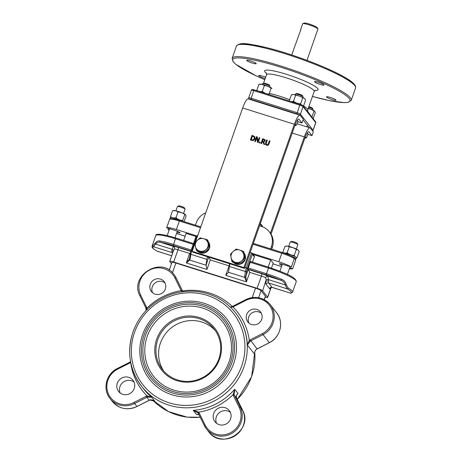 <?xml version="1.0" encoding="UTF-8"?>
<svg xmlns="http://www.w3.org/2000/svg" width="462" height="462" viewBox="0 0 462 462"><rect width="100%" height="100%" fill="white"/><g stroke="black" fill="none" stroke-linecap="round" stroke-linejoin="round"><path stroke-width="0.69" d="M157.773 339.68A32.842 31.664 141.6 0 1 183.281 317.764A32.842 31.664 141.6 0 1 214.068 328.921A32.842 31.664 141.6 0 1 218.855 358.916A32.842 31.664 141.6 0 1 193.347 380.827A32.842 31.664 141.6 0 1 162.56 369.675A32.842 31.664 141.6 0 1 157.773 339.68M219.629 358.997A33.853 32.635 -38.4 0 0 182.04 316.77A33.853 32.635 -38.4 0 0 162.768 371.488A33.853 32.635 -38.4 0 0 219.629 358.997M215.338 330.648A32.842 31.664 -38.4 0 0 160.435 343.047A32.842 31.664 -38.4 0 0 163.946 371.309M147.268 336.215A43.959 42.377 -38.4 0 0 196.073 391.048A43.959 42.377 -38.4 0 0 221.096 319.999A43.959 42.377 -38.4 0 0 147.268 336.215M297.823 244.629L297.205 243.376A3.032 0.439 -160.6 0 0 297.17 243.33A3.032 0.439 -160.6 0 0 294.386 241.984A3.032 0.439 -160.6 0 0 291.545 241.383L290.28 241.978A4.043 0.589 19.4 0 1 294.063 242.775A4.043 0.589 19.4 0 1 297.782 244.571A4.043 0.589 19.4 0 1 297.823 244.629A4.043 0.589 19.4 0 1 297.834 244.727L296.321 249.018M288.698 246.333L290.205 242.042A4.043 0.589 19.4 0 1 290.28 241.978M185.054 209.119L184.436 207.865A3.032 0.439 -160.6 0 0 184.402 207.819A3.032 0.439 -160.6 0 0 181.618 206.474A3.032 0.439 -160.6 0 0 178.777 205.873L177.512 206.462A4.043 0.589 19.4 0 1 181.295 207.265A4.043 0.589 19.4 0 1 185.014 209.055A4.043 0.589 19.4 0 1 185.054 209.119A4.043 0.589 19.4 0 1 185.066 209.217L183.553 213.502M175.93 210.816L177.443 206.531A4.043 0.589 19.4 0 1 177.512 206.462M146.616 309.956L146.922 308.108L146.131 308.628M182.074 292.036L181.156 290.662A61.642 59.425 -38.4 0 0 146.922 308.108A6.064 5.844 -38.4 0 0 146.575 307.218L140.737 295.316A19.202 18.509 141.6 0 1 149.665 269.981A19.202 18.509 141.6 0 1 174.913 277.928L181.156 290.662L182.224 290.419L175.982 277.685A20.213 19.485 -38.4 0 0 173.839 274.295C160.759 255.705 128.852 276.149 139.998 295.975L145.83 307.859M165.344 288.993A8.085 7.796 -38.4 0 0 164.166 281.606A8.085 7.796 -38.4 0 0 152.991 280.509A8.085 7.796 -38.4 0 0 151.484 291.637A8.085 7.796 -38.4 0 0 159.067 294.386A8.085 7.796 -38.4 0 0 165.344 288.993M182.877 291.643L176.143 277.893A20.213 19.485 -38.4 0 0 174.007 274.503L173.839 274.295M133.033 332.045A59.621 57.479 -38.4 0 0 141.724 386.498A59.621 57.479 -38.4 0 0 224.145 394.583A59.621 57.479 -38.4 0 0 235.233 312.514L235.401 312.722A59.621 57.479 -38.4 0 1 247.389 345.056L250.017 341.343L249.284 340.344L247.389 345.056L254.718 354.319L254.643 352.714M232.681 306.306L232.94 306.97L246.015 300.323A19.202 18.509 141.6 0 1 271.263 308.275A19.202 18.509 141.6 0 1 262.341 333.61L250.127 339.83A6.064 5.844 -38.4 0 0 249.284 340.344A61.642 59.425 -38.4 0 0 232.94 306.97L230.469 307.282M250.017 341.343A5.053 4.868 141.6 0 1 250.722 340.916L262.936 334.696A20.213 19.485 -38.4 0 0 270.195 304.637L276.519 312.635A20.213 19.485 141.6 0 1 269.265 342.694L257.045 348.908A5.053 4.868 -38.4 0 0 256.346 349.341L256.346 349.341C254.874 350.733 254.331 352.391 254.718 354.319A59.621 57.479 -38.4 0 0 254.649 353.112M198.983 414.691L196.581 414.576L198.007 414.42M236.498 397.586L236.486 397.539A5.053 4.868 -38.4 0 0 236.775 398.284L242.614 410.181A20.213 19.485 141.6 0 1 235.019 435.822A20.213 19.485 141.6 0 1 208.778 431.872L206.445 428.927A20.213 19.485 -38.4 0 0 232.692 432.877A20.213 19.485 -38.4 0 0 240.28 407.236L234.442 395.333A5.053 4.868 141.6 0 1 234.153 394.594L234.708 389.281L233.027 394.692L234.153 394.594M236.746 394.894L238.034 393.485C236.665 394.352 236.146 395.703 236.486 397.539L236.781 398.296L234.442 395.333L233.379 395.582L239.212 407.484L240.28 407.236L242.619 410.198C253.765 430.018 221.858 450.462 208.778 431.872M216.545 423.331A9.096 8.766 141.6 0 1 219.352 412.67A9.096 8.766 141.6 0 1 230.376 412.387M239.212 407.484A19.202 18.509 141.6 0 1 230.29 432.825A19.202 18.509 141.6 0 1 205.041 424.873L199.203 412.97A6.064 5.844 -38.4 0 0 198.712 412.15L198.059 412.953A5.053 4.868 141.6 0 1 198.458 413.611M233.379 395.582A6.064 5.844 -38.4 0 1 233.027 394.692A61.642 59.425 -38.4 0 1 198.712 412.15L193.255 410.366L198.059 412.953L204.296 425.514M230.584 418.843A9.096 8.766 -38.4 0 0 229.262 410.533A9.096 8.766 -38.4 0 0 216.69 409.303A9.096 8.766 -38.4 0 0 214.997 421.818A9.096 8.766 -38.4 0 0 223.521 424.907A9.096 8.766 -38.4 0 0 230.584 418.843M154.579 401.114L153.494 400.433C151.392 399.769 150.185 399.63 149.879 400.005L149.844 399.982A5.053 4.868 -38.4 0 0 149.082 400.294L136.868 406.514A20.213 19.485 141.6 0 1 112.428 401.53L110.095 398.585A20.213 19.485 -38.4 0 0 134.534 403.563L146.754 397.349A5.053 4.868 141.6 0 1 147.511 397.037L151.703 397.28L147.066 395.888L147.511 397.037M154.851 401.334L149.844 399.982M120.195 392.989A9.096 8.766 141.6 0 1 123.002 382.322A9.096 8.766 141.6 0 1 134.02 382.045M130.694 362.433L130.671 362.456A61.642 59.425 -38.4 0 0 147.066 395.888A6.064 5.844 -38.4 0 0 146.159 396.263L133.94 402.477A19.202 18.509 141.6 0 1 108.691 394.525A19.202 18.509 141.6 0 1 117.614 369.19L129.828 362.976A6.064 5.844 -38.4 0 0 130.671 362.456L130.267 361.879M134.234 388.496A9.096 8.766 -38.4 0 0 132.906 380.191A9.096 8.766 -38.4 0 0 120.334 378.956A9.096 8.766 -38.4 0 0 118.642 391.476A9.096 8.766 -38.4 0 0 127.171 394.565A9.096 8.766 -38.4 0 0 134.234 388.496M262.358 226.75A1.011 1.011 0 0 0 262.185 225.82A1.011 0.976 141.6 0 1 262.335 226.738L260.175 224.018M195.98 236.527L197.089 235.672L197.632 235.845M189.645 257.935A1.011 0.583 8.2 0 0 189.587 258.091A1.011 0.583 8.2 0 0 190.234 258.749L190.87 254.337A5.053 1.12 -72.5 0 1 191.799 250.693L197.089 235.672M189.587 258.194L189.206 259.228A1.011 0.624 30.2 0 0 189.778 260.106L190.234 258.749M189.206 259.228L186.278 262.936L189.778 260.106L206.075 265.234L206.953 269.45L210.297 259.95L229.094 265.869A2.021 0.295 -160.6 0 0 229.475 265.985M171.477 263.733L169.797 261.608A5.053 0.733 19.4 0 1 169.727 261.405A5.053 0.733 19.4 0 1 173.66 262.035L177.98 249.775L189.622 253.442L190.327 253.06M254.366 256.808A1.011 0.976 -38.4 0 0 254.215 255.89L252.079 253.188L252.368 254.285L254.366 256.808L252.495 262.121M250.185 252.391L252.079 253.188M229.475 263.681A2.021 0.45 -72.5 0 1 229.094 265.869L225.751 275.369L246.419 281.878L245.923 277.09A1.011 0.491 168.5 0 1 244.785 277.425L246.419 281.878L249.769 272.384L261.411 276.051L257.091 288.305A5.053 0.733 19.4 0 1 262.624 290.841L267.619 297.153A5.053 0.733 19.4 0 1 267.689 297.349A5.053 0.733 19.4 0 1 265.194 297.135M245.923 277.09L246.032 275.693A1.011 0.583 -171.8 0 1 244.739 275.912L244.785 277.425L228.488 272.297L229.395 266.47L245.374 271.5L244.739 275.912M268.699 267.238L250.514 261.498L247.886 269.063L249.769 272.384M170.045 218.792L169.652 219.294A12.63 1.836 19.4 0 1 179.36 221.015L179.828 220.258L200.791 226.871L179.828 220.258L172.563 218.52L170.045 218.792M294.311 258.553L293.641 257.294A11.619 1.692 -160.6 0 0 282.288 252.541L281.791 253.274A12.63 1.836 19.4 0 1 294.311 258.553L291.32 267.036L282.559 264.276A4.094 0.595 -160.6 0 0 279.371 263.767A4.094 0.595 -160.6 0 0 282.016 265.309M252.246 253.395L278.8 261.758A12.63 1.836 19.4 0 1 291.32 267.036M176.94 232.294A4.094 0.595 -160.6 0 0 179.961 232.75A4.094 0.595 -160.6 0 0 175.427 230.538L166.667 227.778A12.63 1.836 19.4 0 1 176.368 229.498L196.373 235.799M166.667 227.778L169.652 219.294M294.236 258.76L294.993 258.997L295.657 260.256L292.671 268.74A12.63 1.836 19.4 0 1 289.397 268.676M169.127 230.14A12.63 1.836 19.4 0 1 168.012 229.481L168.416 228.332M168.012 229.481L169.225 229.862M247.886 269.063L266.106 274.803A24.249 3.529 19.4 0 1 280.717 280.191A1.011 0.416 -66.8 0 0 281.497 279.262A25.26 3.673 -160.6 0 0 266.274 273.648L248.054 267.908M265.621 277.714A2.021 1.34 116.9 0 1 267.642 276.074A7.074 1.028 -160.6 0 0 261.74 273.741A2.021 0.45 107.5 0 1 261.411 276.051A5.053 0.733 19.4 0 1 265.621 277.714L266.181 279.753A2.021 0.67 -173.5 0 1 268.578 279.672L285.279 284.933L287.075 288.802A24.249 3.529 19.4 0 1 290.517 293.151L272.043 287.335L268.601 282.981A5.053 1.12 -72.5 0 1 268.468 281.087L268.578 279.672L267.642 276.074L280.717 280.191C283.148 281.075 284.673 282.657 285.279 284.933L286.267 284.765C285.678 282.068 284.09 280.232 281.497 279.262M268.468 281.087A2.021 1.259 7 0 0 265.869 281.618A7.074 1.571 107.5 0 0 266.06 284.274A2.021 1.946 141.6 0 1 268.601 282.981L287.075 288.802A1.011 0.78 -60.2 0 0 288.184 288.034L286.267 284.765M266.06 284.274L269.502 288.629A2.021 1.946 141.6 0 1 272.043 287.335A5.053 1.12 -72.5 0 0 272.187 287.439L290.517 293.151A1.011 0.976 76.2 0 0 291.089 293.191L292.602 292.013A25.26 3.673 -160.6 0 0 288.184 288.034M291.089 293.191L290.373 293.168M191.21 250.006L173.446 244.415A25.26 3.673 -160.6 0 0 159.956 240.991A1.011 0.774 99.3 0 0 160.331 242.279A24.249 3.529 19.4 0 1 173.279 245.565L190.835 251.097M159.956 240.991C158.108 240.563 156.456 241.372 154.995 243.422A1.011 0.416 33.2 0 0 155.55 244.075C156.907 242.417 158.501 241.822 160.331 242.279L173.412 246.396L172.257 249.336A2.021 0.762 -161.4 0 1 173.556 250.531M154.995 243.422L152.951 245.443A1.011 0.976 76.2 0 0 153.54 246.748L155.55 244.075L172.257 249.336L171.881 250.67A5.053 1.12 107.5 0 0 172.014 252.564L172.586 253.292M156.664 250.918A1.011 0.78 -60.2 0 0 156.982 251.097A24.249 3.529 19.4 0 1 153.54 246.748L172.014 252.564A2.021 1.946 -38.4 0 1 172.707 252.957M157.432 251.299L171.725 255.74M169.231 270.12L171.939 262.422A5.053 0.733 19.4 0 1 175.872 263.045L255.55 288.138A5.053 0.733 19.4 0 1 261.076 290.667L265.407 296.142A5.053 0.733 19.4 0 1 265.477 296.338L264.293 299.699M229.395 266.47A5.053 1.12 107.5 0 1 229.712 264.876L229.735 263.762M208.836 257.178L210.297 259.95M225.751 275.369L228.488 272.297M208.72 257.143L206.075 265.234M173.66 262.035L257.091 288.305M269.502 288.629A7.074 1.571 107.5 0 0 270.865 287.936A2.021 1.652 36.3 0 1 270.998 287.531M266.181 279.753L262.624 290.841M267.619 297.153L271.107 287.474M173.14 251.715A2.021 1.259 7 0 0 171.881 250.67M174.48 249.012A5.053 0.733 19.4 0 1 177.98 249.775A2.021 0.45 107.5 0 0 178.309 247.465A7.074 1.028 -160.6 0 0 173.412 246.396A2.021 1.854 89.5 0 1 174.48 249.012L173.631 250.323L169.727 261.405M261.694 319.334A8.085 7.796 -38.4 0 0 260.516 311.948A8.085 7.796 -38.4 0 0 249.341 310.857A8.085 7.796 -38.4 0 0 247.84 321.985A8.085 7.796 -38.4 0 0 255.417 324.728A8.085 7.796 -38.4 0 0 261.694 319.334M142.567 334.731A49.007 47.251 141.6 0 1 224.884 316.655A49.007 47.251 141.6 0 1 196.985 395.87A49.007 47.251 141.6 0 1 142.567 334.731M206.092 264.599L206.843 259.367A5.053 1.12 -72.5 0 1 207.444 256.739M272.32 247.424A16.17 15.587 -38.4 0 0 269.964 232.657L269.132 231.601A16.17 15.587 141.6 0 1 271.489 246.367L272.32 247.424L271.696 249.191M259.534 225.843L261.769 226.547A16.17 15.587 141.6 0 1 269.132 231.601M195.438 225.173L196.31 222.696A16.17 15.587 141.6 0 1 205.734 212.838M270.617 248.851L271.489 246.367M271.454 268.122L273.204 263.155L270.703 260.002L253.078 254.447M289.703 267.81L292.671 268.74M185.129 236.209L180.532 234.76A12.63 1.836 19.4 0 1 176.548 233.397M281.566 266.58L272.955 263.866M183.639 240.436L186.128 233.362L195.98 236.463M268.214 267.071L270.703 260.002M261.377 313.323A8.085 7.796 -38.4 0 0 251.34 313.38A8.085 7.796 -38.4 0 0 248.972 323.14M165.026 282.981A8.085 7.796 -38.4 0 0 154.989 283.039A8.085 7.796 -38.4 0 0 152.622 292.793M295.264 259.124A7.074 1.028 -160.6 0 0 296.044 258.934L296.442 257.808A7.074 1.028 -160.6 0 0 291.118 254.851A7.074 1.028 -160.6 0 0 283.506 252.922M296.044 258.934A7.074 1.028 -160.6 0 0 293.33 257.068M182.028 220.952A7.074 1.028 -160.6 0 0 174.815 218.162A7.074 1.028 -160.6 0 0 170.328 217.59L169.929 218.722A7.074 1.028 -160.6 0 0 169.947 218.873M170.686 218.532A7.074 1.028 -160.6 0 0 169.929 218.722M170.617 217.429L170.461 216.684L172.014 217.504M173.931 217.92L175.947 217.816L178.101 219.248M180.22 220.097L182.681 220.53L182.813 221.2M184.107 221.604L186.036 216.129L185.568 214.755A6.566 0.953 19.4 0 0 185.562 214.749L185.568 214.755M185.603 214.795L181.612 212.647A6.566 0.953 19.4 0 1 185.562 214.749M178.049 211.839L175.502 210.724A6.566 0.953 19.4 0 1 181.612 212.647L178.049 211.839L175.947 217.816M172.569 210.701L173.585 210.528A6.566 0.953 19.4 0 1 175.502 210.724L172.569 210.701L170.461 216.684M184.783 214.553L182.681 220.53M291.62 255.041L294.242 255.446L294.981 256.566M296.206 257.374L297.078 257.49L296.431 257.657M285.562 253.164L287.127 252.858L289.414 254.244M283.108 252.789L282.848 252.327L283.911 252.916M297.078 257.49L299.18 251.513L297.955 249.942A6.566 0.953 19.4 0 1 298.331 250.265A6.566 0.953 19.4 0 1 298.365 250.306M296.35 249.463L292.983 247.626A6.566 0.953 19.4 0 1 297.955 249.942L296.35 249.463L294.242 255.446M285.938 246.113L286.348 246.044A6.566 0.953 19.4 0 1 287.289 246.067L284.956 246.35L282.848 252.327M289.235 246.881L287.289 246.067A6.566 0.953 19.4 0 1 292.983 247.626L289.235 246.881L287.127 252.858M265.54 144.439L266.632 145.27L268.041 145.23L268.994 143.936L270.033 140.991L269.404 140.794L267.833 144.623L266.822 144.733L266.083 144.075L267.255 140.119L266.632 139.922L265.592 142.862L265.708 144.698M270.033 140.991L269.028 143.977L268.075 145.27L266.666 145.311L265.569 144.485M267.255 140.119L266.118 144.115M258.108 142.475L259.771 137.763L259.188 137.578L257.871 141.308L257.294 136.983L256.404 136.7L254.747 141.418L255.33 141.597L256.762 137.532L257.409 142.256L258.142 142.515L257.409 142.256M257.294 136.983L257.894 141.251M259.771 137.763L258.142 142.515M254.747 141.418L255.33 141.597M256.774 137.63L255.365 141.643M253.245 140.523L254.897 138.848L254.643 136.561L252.027 135.32L250.364 140.038L253.274 140.564L250.364 140.038M254.678 136.602L254.932 138.889L253.274 140.564M252.46 136.059L254.077 136.885L254.25 138.635L253.066 139.934L251.178 139.691L252.46 136.059L251.224 139.703M254.123 136.937L252.489 136.099M264.657 144.537L263.704 141.955L265.165 140.881L264.997 139.68L262.676 138.675L261.018 143.393L261.642 143.59L262.3 141.713L263.017 141.938L263.842 144.283L264.686 144.577L263.842 144.283M263.733 139.611L264.42 140.003L264.501 140.725L263.969 141.384L262.485 141.187L263.109 139.414L263.767 139.651L263.144 139.455L262.531 141.205M264.455 140.05L263.767 139.651M261.018 143.393L261.642 143.59M265.032 139.726L265.2 140.922L263.738 142.001L264.686 144.577M262.3 141.713L261.677 143.63M263.034 141.973L262.335 141.753M259.182 142.816L259.967 143.093L259.182 142.816L259.5 141.909L260.256 142.146L259.967 143.093M259.939 143.053L260.256 142.146M192.186 251.305L192.85 252.148L244.537 268.422L295.016 125.087A8.085 1.796 -72.5 0 1 298.775 119.063A8.085 1.796 -72.5 0 1 299.001 119.231L301.998 123.013L303.326 119.242L300.329 115.454A12.127 2.697 107.5 0 0 299.988 115.205A12.127 2.697 107.5 0 0 294.346 124.249L243.872 267.579L192.186 251.305L194.814 243.849M195.293 242.486L242.66 107.969A12.127 2.697 -72.5 0 1 248.302 98.932L299.988 115.205M297.817 121.697L301.998 123.013M244.537 268.422L243.872 267.579M271.032 234.188L305.007 137.716A8.085 1.796 -72.5 0 1 308.766 131.687A8.085 1.796 -72.5 0 1 308.991 131.855L311.989 135.643L313.317 131.872L310.32 128.084A12.127 2.697 107.5 0 0 309.979 127.83A12.127 2.697 107.5 0 0 304.337 136.873L270.403 233.235M307.808 134.327L311.989 135.643M317.885 29.002L317.267 27.749A7.074 1.028 -160.6 0 0 317.192 27.639A7.074 1.028 -160.6 0 0 310.695 24.503A7.074 1.028 -160.6 0 0 304.065 23.1L302.801 23.689A8.085 1.178 19.4 0 1 310.372 25.294A8.085 1.178 19.4 0 1 317.804 28.875A8.085 1.178 19.4 0 1 317.885 29.002A8.085 1.178 19.4 0 1 317.908 29.193L306.941 60.337M300.577 29.73L302.656 23.822A8.085 1.178 19.4 0 1 302.801 23.689M300.941 29.331L291.724 54.978M326.553 97.043A5.053 0.733 -160.6 0 0 331.543 99.399A5.053 0.733 -160.6 0 0 336.013 100.202A5.053 0.733 -160.6 0 0 331.491 97.829A5.053 0.733 -160.6 0 0 326.484 96.841A5.053 0.733 -160.6 0 0 326.553 97.043M314.541 81.866A5.053 0.733 -160.6 0 0 319.537 84.223A5.053 0.733 -160.6 0 0 324.006 85.02A5.053 0.733 -160.6 0 0 319.485 82.652A5.053 0.733 -160.6 0 0 314.472 81.664A5.053 0.733 -160.6 0 0 314.541 81.866M246.766 60.516A5.053 0.733 -160.6 0 0 251.755 62.878A5.053 0.733 -160.6 0 0 256.225 63.675A5.053 0.733 -160.6 0 0 251.703 61.307A5.053 0.733 -160.6 0 0 246.696 60.32A5.053 0.733 -160.6 0 0 246.766 60.516M265.638 77.229A5.053 0.733 -160.6 0 0 258.703 75.497A5.053 0.733 -160.6 0 0 258.772 75.699A5.053 0.733 -160.6 0 0 265.194 78.494M309.725 114.328A1.011 0.976 141.6 0 1 309.754 114.368A1.011 0.976 141.6 0 1 309.759 114.368A1.011 0.976 141.6 0 1 309.904 115.292L315.725 122.649A3.032 0.439 19.4 0 1 315.765 122.765L313.109 130.307A3.032 0.439 -160.6 0 0 313.069 130.192L300.416 114.195L303.072 106.653A1.011 0.976 -38.4 0 0 302.922 105.729L300.219 104.383L299.751 105.134A3.032 0.439 19.4 0 1 303.072 106.653L309.904 115.292M309.759 114.374C308.599 112.451 307.6 111.18 306.745 110.568A1.011 0.976 141.6 0 1 306.895 111.486M299.867 104.268A7.074 1.028 -160.6 0 0 290.893 101.444M266.978 93.913A7.074 1.028 -160.6 0 0 258.004 91.089M209.13 248.308A7.074 6.82 141.6 0 1 204.828 252.506M203.528 252.847A7.074 6.82 141.6 0 1 198.117 251.455M209.644 247.511A7.074 6.82 141.6 0 0 208.379 241.886L208.223 241.69A7.074 6.82 141.6 0 1 209.505 246.945M209.552 247.898A7.074 6.82 141.6 0 1 204.354 252.968M204.169 253.014A7.074 6.82 141.6 0 1 197.984 251.42M244.698 259.887A7.074 6.82 141.6 0 1 240.188 263.871M238.854 264.149A7.074 6.82 141.6 0 1 233.57 262.48M244.132 253.205A7.074 6.82 141.6 0 1 245.143 258.564M245.155 259.488A7.074 6.82 141.6 0 1 239.703 264.299M239.472 264.339A7.074 6.82 141.6 0 1 233.472 262.451M244.127 253.182A7.074 6.82 141.6 0 1 245.258 259.159M199.913 251.132L196.419 250.329L195.449 246.633A6.566 6.335 -38.4 0 0 206.208 249.405L203.592 252.177L199.913 251.132M194.669 243.179L197.286 240.407A6.566 6.335 -38.4 0 0 195.449 246.633L194.669 243.179M200.098 237.884L203.586 238.687A6.566 6.335 -38.4 0 0 197.286 240.407L200.098 237.884M208.05 243.185L209.02 246.881L206.208 249.405A6.566 6.335 -38.4 0 0 203.586 238.687L207.271 239.732L208.05 243.185M207.271 239.732L207.958 240.604L209.702 247.748L209.02 246.881M209.702 247.748L204.279 253.043L203.592 252.177M204.279 253.043L197.107 251.195L196.419 250.329M208.651 243.434A6.566 6.335 141.6 0 1 209.084 245.201M208.027 249.382A6.566 6.335 141.6 0 1 205.931 251.432M201.894 252.425A6.566 6.335 141.6 0 1 199.746 251.877M233.246 251.426L236.186 249.035L239.616 250.023A6.566 6.335 -38.4 0 0 231.087 257.553L230.503 254.054L233.246 251.426M243.237 251.259L243.826 254.753A6.566 6.335 -38.4 0 0 239.616 250.023L243.237 251.259L243.924 252.125L245.293 259.367L239.611 264.385L232.553 262.162L231.872 261.296L231.087 257.553A6.566 6.335 -38.4 0 0 235.302 262.283L231.872 261.296M244.606 258.495L241.666 260.886A6.566 6.335 -38.4 0 0 243.826 254.753L244.606 258.495L245.293 259.367M238.923 263.519L235.302 262.283A6.566 6.335 -38.4 0 0 241.666 260.886L238.923 263.519L239.611 264.385M243.549 260.909A6.566 6.335 141.6 0 1 241.343 262.855M237.225 263.635A6.566 6.335 141.6 0 1 235.198 262.993M244.456 254.937A6.566 6.335 141.6 0 1 244.814 256.832M303.032 96.662L302.558 95.703A3.269 0.474 -160.6 0 0 299.647 94.248A3.269 0.474 -160.6 0 0 296.465 93.555L295.489 94.005A4.043 0.589 19.4 0 1 299.278 94.808A4.043 0.589 19.4 0 1 302.991 96.598A4.043 0.589 19.4 0 1 303.032 96.662A4.043 0.589 19.4 0 1 303.049 96.76L302.789 97.494M295.16 94.808L295.42 94.075A4.043 0.589 19.4 0 1 295.489 94.005M295.166 124.659L296.673 124.942L295.258 125.618A6.566 0.953 -160.6 0 0 295.339 125.606L295.339 125.606A6.566 0.953 -160.6 0 0 295.114 124.815M294.825 125.618A6.566 0.953 -160.6 0 0 295.258 125.618M297.089 120.542L298.042 121.056L296.673 124.942M297.309 120.207A6.566 0.953 19.4 0 1 297.384 120.449L297.309 120.663M269.669 85.343A3.269 0.474 -160.6 0 0 266.759 83.888A3.269 0.474 -160.6 0 0 263.571 83.195L262.601 83.651A4.043 0.589 19.4 0 1 266.389 84.454A4.043 0.589 19.4 0 1 270.103 86.244M262.272 84.454L262.531 83.714A4.043 0.589 19.4 0 1 262.601 83.651M308.639 107.224A4.043 0.589 19.4 0 1 312.982 109.228A4.043 0.589 19.4 0 1 313.022 109.292L312.549 108.327A3.269 0.474 -160.6 0 0 308.859 106.612M313.022 109.292A4.043 0.589 19.4 0 1 313.04 109.384L312.78 110.123M305.157 137.289L306.664 137.566L305.249 138.242A6.566 0.953 -160.6 0 0 305.33 138.23L305.33 138.23A6.566 0.953 -160.6 0 0 305.099 137.439M304.816 138.248A6.566 0.953 -160.6 0 0 305.249 138.242M307.08 133.172L308.033 133.68L306.664 137.566M307.299 132.837A6.566 0.953 19.4 0 1 307.374 133.073L307.299 133.287M313.167 118.676L315.257 112.751L314.789 111.371A6.566 0.953 19.4 0 0 310.834 109.263L308.171 108.564M314.824 111.411L310.834 109.263A6.566 0.953 19.4 0 0 308.258 108.322M314.004 111.169L311.919 117.1M303.072 105.919L303.557 105.954L303.188 106.064M292.446 94.583L292.816 94.525A6.566 0.953 19.4 0 1 293.693 94.543L291.406 94.843L289.299 100.82L289.639 101.051M297.978 103.482L300.612 103.881L301.132 104.701M291.955 101.628L293.486 101.311L295.778 102.691M299.347 96.067L293.693 94.543A6.566 0.953 19.4 0 1 299.347 96.067A6.566 0.953 19.4 0 1 304.383 98.389L299.347 96.067M303.557 105.954L305.659 99.977L304.383 98.389A6.566 0.953 19.4 0 1 304.799 98.741A6.566 0.953 19.4 0 1 304.833 98.787M302.72 97.904L300.612 103.881M295.588 95.334L293.486 101.311M256.878 90.731L256.803 90.315L258.356 91.135M260.273 91.551L262.289 91.447L264.443 92.879M266.562 93.728L269.023 94.161L271.125 88.184L267.954 86.279A6.566 0.953 19.4 0 1 271.904 88.386M271.945 88.427L271.125 88.184M264.391 85.47L261.844 84.355A6.566 0.953 19.4 0 1 267.954 86.279L264.391 85.47L262.289 91.447M258.911 84.338L259.921 84.165A6.566 0.953 19.4 0 1 261.844 84.355L258.911 84.338L256.803 90.315M146.575 307.218L145.842 307.888A5.053 4.868 141.6 0 1 146.119 308.581M140.737 295.316L139.998 295.975L145.836 307.871L146.165 310.424M174.913 277.928L176.143 277.893M182.808 291.649L182.224 290.419M257.074 348.897L250.127 339.83M269.288 342.683L262.341 333.61M230.243 307.12L232.652 306.283L245.72 299.63C255.255 295.541 263.409 297.205 270.195 304.637A20.213 19.485 -38.4 0 0 245.749 299.653L246.015 300.323M205.041 424.873L204.308 425.537A20.213 19.485 -38.4 0 0 206.445 428.927L204.302 425.525L198.464 413.623L199.203 412.97M136.891 406.496L133.94 402.477M149.111 400.283L146.159 396.263M117.614 369.19L117.348 368.526A20.213 19.485 -38.4 0 0 110.095 398.585C102.35 389.466 106.156 373.723 117.319 368.497L129.568 362.306M129.828 362.976L129.539 362.283L130.538 361.613M191.025 250.606L192.342 250.866M190.28 253.523A1.011 0.583 8.2 0 0 190.223 253.673A1.011 0.583 8.2 0 0 190.87 254.337L206.843 259.367M189.622 253.442L186.278 262.936L206.953 269.45M261.74 273.741L248.215 269.485L246.032 275.693L246.668 271.275A1.011 0.583 -171.8 0 1 245.374 271.5A5.053 1.12 107.5 0 1 246.304 267.856L244.895 267.411M246.668 271.275A4.043 0.901 -72.5 0 1 247.407 268.364L246.304 267.856L251.594 252.835M247.407 268.364L252.368 254.285M282.224 252.518L253.343 243.422L282.259 252.518C287.22 254.117 291.095 255.746 293.89 257.409M176.368 229.498L179.36 221.015L200.508 227.674M253.06 244.225L281.791 253.274L278.8 261.758M266.106 274.803L268.763 267.255M152.951 245.443A25.26 3.673 -160.6 0 0 152.119 245.998L155.769 235.626A25.26 3.673 19.4 0 1 175.439 238.756L173.279 245.565M193.486 243.549L175.907 237.999L175.439 238.756L193.203 244.352M250.046 262.249L268.266 267.989A25.26 3.673 19.4 0 1 296.257 281.641C296.165 276.778 281.785 271.818 268.734 267.238L250.514 261.498M254.735 352.229A59.621 57.479 141.6 0 1 251.582 376.646A59.621 57.479 141.6 0 1 237.301 399.353M200.208 417.18A59.621 57.479 141.6 0 1 152.853 400.156L168.48 411.602L187.214 417.14L200.231 417.226M197.996 414.449A59.621 57.479 -38.4 0 1 196.581 414.576L193.255 410.366A59.621 57.479 -38.4 0 0 234.708 389.281L238.034 393.485A59.621 57.479 -38.4 0 1 236.833 394.837M235.233 312.514C226.085 301.241 214.258 294.363 199.74 291.88C181.139 289.339 164.57 294.271 150.029 306.676C142.192 313.71 136.515 322.141 133.01 331.964C126.605 351.905 129.51 370.085 141.724 386.498L143.89 389.235A59.621 57.479 -38.4 0 0 151.703 397.28L155.03 401.49A59.621 57.479 -38.4 0 1 154.712 401.218M232.311 306.45A61.642 59.425 -38.4 0 0 182.536 290.921M255.55 288.138L252.223 297.586M172.465 272.736L175.872 263.045M190.742 251.386L178.309 247.465M134.581 332.218A57.6 55.532 141.6 0 1 231.318 310.972A57.6 55.532 141.6 0 1 198.533 404.071A57.6 55.532 141.6 0 1 134.581 332.218M145.472 335.487A45.709 44.063 -38.4 0 0 196.223 392.509A45.709 44.063 -38.4 0 0 222.239 318.63A45.709 44.063 -38.4 0 0 145.472 335.487M144.029 335.037A47.257 45.565 141.6 0 1 223.406 317.602A47.257 45.565 141.6 0 1 196.506 393.988A47.257 45.565 141.6 0 1 144.029 335.037M258.599 297.713L261.076 290.667M265.407 296.142L264.177 299.642M294.346 124.249L242.66 107.969M299.001 119.231L298.492 119.069M304.337 136.873L292.209 133.056M308.991 131.855L308.483 131.693M354.978 85.874A62.145 9.038 -160.6 0 0 299.336 57.594A62.145 9.038 -160.6 0 0 238.253 44.768M350.421 97.811A63.155 9.182 -160.6 0 0 287.988 68.341A63.155 9.182 -160.6 0 0 232.12 58.339L233.183 61.844L235.845 64.368L256.035 75.774L264.778 79.666A62.145 9.038 19.4 0 1 247.008 58.743A62.145 9.038 19.4 0 1 339.397 91.28A62.145 9.038 19.4 0 1 312.439 96.437L329.233 100.612L344.577 102.662L348.233 102.362L351.259 100.294A63.155 9.182 -160.6 0 0 350.421 97.811M232.12 58.339L236.434 46.079A63.155 9.182 19.4 0 1 292.302 56.081A63.155 9.182 19.4 0 1 354.735 85.557A63.155 9.182 19.4 0 1 355.573 88.034L351.259 100.294M314.94 90.419A28.292 4.112 -160.6 0 0 292.723 76.38A28.292 4.112 -160.6 0 0 266.609 73.4M302.46 105.417A2.021 0.295 -160.6 0 0 300.248 104.4L254.175 89.882L253.702 90.633L299.751 105.134L296.927 113.831A2.021 0.295 19.4 0 1 299.139 114.847A1.011 0.976 -38.4 0 0 300.416 114.195A3.032 0.439 -160.6 0 0 297.095 112.676L251.045 98.175A3.032 0.439 -160.6 0 0 248.689 97.8L249.157 99.197M300.184 104.383L254.175 89.882C252.558 89.206 251.617 89.333 251.345 90.257A3.032 0.439 19.4 0 1 253.702 90.633L250.883 99.33L296.927 113.831M315.765 122.765L315.575 121.725A1.011 0.976 141.6 0 1 315.725 122.649L313.069 130.192A1.011 0.976 -38.4 0 1 312.479 130.81M289.691 99.705A25.26 3.673 -160.6 0 0 279.724 96.217A25.26 3.673 -160.6 0 0 269.294 93.382M266.418 72.909L266.534 74.7A25.26 3.673 19.4 0 1 291.58 79.626A25.26 3.673 19.4 0 1 314.189 91.482L307.709 109.869A25.26 3.673 -160.6 0 0 303.459 105.983M303.112 119.86L309.453 127.876M249.434 99.284L249.336 99.163A1.011 0.976 141.6 0 1 248.874 98.845M249.336 99.163A2.021 0.295 19.4 0 1 250.883 99.33M287.37 274.434L290.113 266.655M279.937 271.217L282.397 264.229M175.023 237.728L177.321 231.214M167.209 235.58L169.629 228.713M254.66 353.632L254.649 353.153C254.348 352.829 255.249 350.121 256.37 349.37L269.294 342.717C280.457 337.497 284.263 321.748 276.519 312.635M197.424 414.454L198.995 414.709M242.619 410.198L236.781 398.296M237.26 394.259C236.608 394.519 236.353 395.622 236.498 397.563M149.879 400.005L136.896 406.537C127.362 410.631 119.208 408.962 112.428 401.53M260.354 223.504L262.185 225.82M196.044 236.278L191.014 250.566L189.449 258.651M171.708 255.792L156.814 251.033C151.207 247.499 152.241 247.493 152.119 245.998M193.486 243.538L175.907 237.999C162.353 233.997 155.642 233.206 155.769 235.626M292.602 292.013L296.257 281.641M272.187 287.439L271.119 287.329M254.747 352.148L251.611 376.726L237.335 399.422M267.689 297.349L271.177 287.451M285.961 110.788L286.094 110.418M276.316 107.75L276.449 107.38M309.979 127.83L297.083 123.77M236.434 46.079C240.633 41.32 250.277 44.288 266.002 47.476C291.337 53.58 327.858 67.394 344.565 77.212C352.627 81.699 356.3 85.308 355.573 88.034M315.575 121.725L309.754 114.368M306.745 110.562L302.922 105.729M307.709 109.869L307.825 111.654M312.56 130.913L313.109 130.307M251.345 90.257L248.689 97.8M266.534 74.7L263.531 83.218M314.189 91.482L315.396 90.159M296.893 114.23L297.026 113.86M289.177 111.804L289.31 111.434M264.004 103.875L264.131 103.505M256.289 101.444L256.416 101.074M306.883 126.859L307.426 125.318"/></g></svg>
